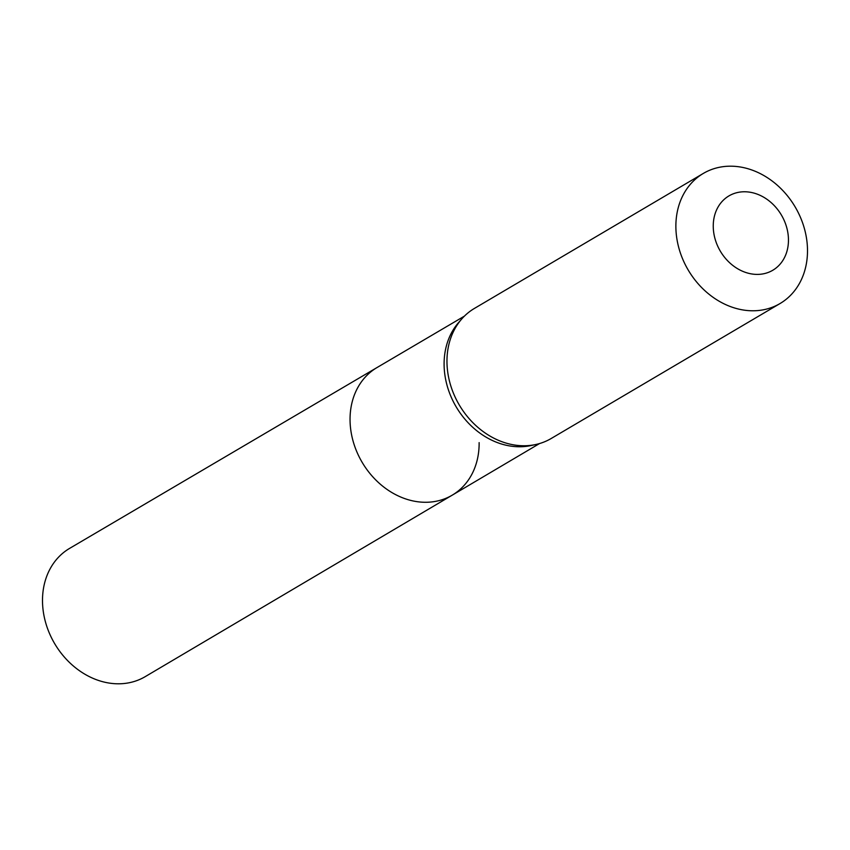 <?xml version="1.0" encoding="UTF-8"?>
<svg xmlns="http://www.w3.org/2000/svg" width="850" height="850" viewBox="0 0 850 850"><rect width="100%" height="100%" fill="white"/><g stroke="black" fill="none" stroke-linecap="round" stroke-linejoin="round"><path stroke-width="1.27" d="M461.72 318.984L458.543 322.618A73.95 60.796 59.5 0 0 456.174 406.853A73.95 60.796 59.5 0 0 531.038 445.538L535.744 444.518A75.522 62.093 -120.5 0 1 459.297 405.014A75.522 62.093 -120.5 0 1 461.72 318.984A75.522 62.093 -120.5 0 1 474.417 308.422L703.322 173.432A75.522 62.093 -120.5 0 1 771.418 180.476A75.522 62.093 -120.5 0 1 807.5 249.964A75.522 62.093 -120.5 0 1 780.045 303.535A75.522 62.093 -120.5 0 1 688.202 270.024A75.522 62.093 -120.5 0 1 703.322 173.432M479.134 442.627A74.067 60.892 -120.5 0 1 452.253 495.146A74.067 60.892 -120.5 0 1 362.132 462.304A74.067 60.892 -120.5 0 1 377.017 367.551L69.604 548.388A74.439 61.2 -120.5 0 0 42.5 601.226A74.439 61.2 -120.5 0 0 78.094 669.736A74.439 61.2 -120.5 0 0 145.233 676.632L452.253 495.146A74.067 60.892 -120.5 0 1 362.132 462.304A74.067 60.892 -120.5 0 1 377.017 367.551L464.387 316.147M780.045 303.535L551.14 438.526A75.522 62.093 -120.5 0 1 535.744 444.518M788.46 239.636A43.159 35.477 -120.5 0 1 732.413 265.126A43.159 35.477 -120.5 0 1 731.68 194.48A43.159 35.477 -120.5 0 1 788.46 239.636M539.527 443.562L452.253 495.146"/></g></svg>
